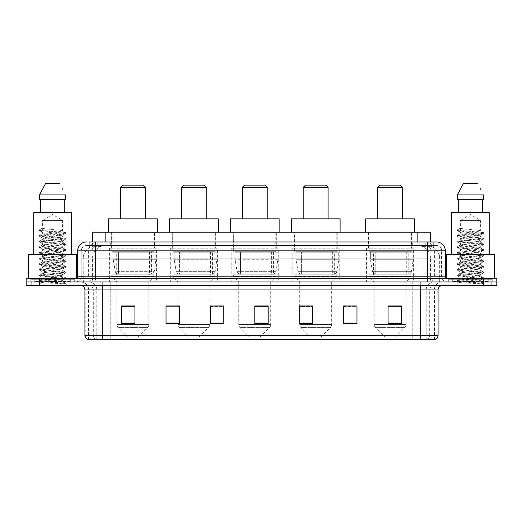 <?xml version="1.0" encoding="UTF-8"?>
<svg xmlns="http://www.w3.org/2000/svg" width="523" height="523" viewBox="0 0 523 523"><rect width="100%" height="100%" fill="white"/><g stroke="black" fill="none" stroke-linecap="round" stroke-linejoin="round"><path stroke-width="0.39" stroke-dasharray="2.62 1.96" d="M413.634 248.177L366.564 248.177L413.634 248.177L413.634 281.93L366.564 281.93L413.634 281.93M366.564 248.177L366.564 281.93M339.211 248.177L292.141 248.177L339.211 248.177L339.211 281.93L292.141 281.93L339.211 281.93M292.141 248.177L292.141 281.93M278.288 248.177L231.218 248.177L278.288 248.177L278.288 281.93L231.218 281.93L278.288 281.93M231.218 248.177L231.218 281.93M217.359 248.177L170.289 248.177L217.359 248.177L217.359 281.93L170.289 281.93L217.359 281.93M170.289 248.177L170.289 281.93M156.436 248.177L109.366 248.177L156.436 248.177L156.436 281.93L109.366 281.93L156.436 281.93M109.366 248.177L109.366 281.93M426.238 245.516L428.553 245.673C430.226 246.176 430.789 246.49 430.252 246.627L423.99 246.627L420.42 245.862L413.065 245.535L109.935 245.535L102.58 245.862L99.01 246.627L92.748 246.627L92.545 241.959L433.345 241.959L89.655 241.959L89.655 245.516L433.345 245.516L89.655 245.516M430.455 232.192L92.545 232.192M427.794 245.568A13.323 13.323 0 0 1 439.915 258.833L439.915 281.93L83.085 281.93L439.915 281.93M92.545 246.542L95.206 245.568L101.083 245.516L96.762 245.516M95.206 245.568A13.323 13.323 0 0 0 83.085 258.833L83.36 281.93M154.435 232.192L111.366 232.192L154.435 232.192L154.435 248.177L111.366 248.177L154.435 248.177M111.366 232.192L111.366 248.177M215.365 232.192L172.289 232.192L215.365 232.192L215.365 248.177L172.289 248.177L215.365 248.177M172.289 232.192L172.289 248.177M276.288 232.192L233.212 232.192L276.288 232.192L276.288 248.177L233.212 248.177L276.288 248.177M233.212 232.192L233.212 248.177M337.211 232.192L294.135 232.192L337.211 232.192L337.211 248.177L294.135 248.177L337.211 248.177M294.135 232.192L294.135 248.177M411.634 232.192L368.565 232.192L411.634 232.192L411.634 248.177L368.565 248.177L411.634 248.177M368.565 232.192L368.565 248.177M430.455 241.959L430.252 232.192M101.083 245.516L421.917 245.516M95.421 241.959L433.345 241.959L433.345 245.516M436.457 245.516L86.543 245.516L436.457 245.516A5.328 5.328 0 0 1 441.785 250.844L441.785 276.157L77.659 276.157M77.659 250.844L441.785 250.844L81.215 250.844L81.215 276.157A5.773 5.773 0 0 1 75.443 281.93L447.557 281.93L75.443 281.93M436.457 241.959L436.326 241.959A8.878 8.747 90 0 1 445.066 250.844L445.341 250.844M95.421 278.373L447.557 278.373L95.421 278.373M488.188 278.373L452.67 278.373L488.188 278.373L488.188 281.93L452.67 281.93L488.188 281.93L488.188 279.262L452.67 279.262L488.188 279.262M452.67 278.373L452.67 279.262M70.33 278.373L34.812 278.373L70.33 278.373L70.33 281.93L34.812 281.93L70.33 281.93L70.33 279.262L34.812 279.262L70.33 279.262M34.812 278.373L34.812 279.262M483.527 285.48L26.15 285.48L26.15 278.373L496.85 278.373L496.85 281.93L483.527 281.93L496.85 281.93L496.85 285.48L483.527 285.48L483.527 281.93L39.473 281.93L483.527 281.93L483.527 278.373M26.15 281.93L39.473 281.93L26.15 281.93M73.887 281.93L73.887 285.48L31.256 285.48L73.887 285.48L31.256 285.48L73.887 285.48L73.887 281.93L31.256 281.93L31.256 285.48L31.256 281.93L73.887 281.93M491.744 281.93L491.744 285.48L449.113 285.48L491.744 285.48L449.113 285.48L491.744 285.48L491.744 281.93L449.113 281.93L449.113 285.48L449.113 281.93L491.744 281.93M74.331 279.262L30.811 279.262L74.331 279.262L74.331 281.93L30.811 281.93L74.331 281.93M30.811 279.262L30.811 281.93M492.189 279.262L448.669 279.262L492.189 279.262L492.189 281.93L448.669 281.93L492.189 281.93M448.669 279.262L448.669 281.93M434.502 339.656L434.502 289.919L102.704 289.919L102.704 339.656L88.498 339.656L434.502 339.656L434.502 289.919A7.995 7.995 0 0 1 442.497 281.93L80.503 281.93L442.497 281.93M88.498 339.656L88.498 289.919L438.058 289.919M420.296 285.48L80.503 285.48L420.296 285.48M88.139 339.656L434.861 339.656M452.67 281.93L488.188 281.93L452.67 281.93M34.812 281.93L70.33 281.93L34.812 281.93M401.376 323.096L401.376 305.948L401.376 323.711L388.053 323.711L388.053 306.04L388.053 323.711L401.376 323.711L401.376 306.125L401.376 323.711L401.376 306.655L388.053 306.655L388.053 323.711L388.053 305.948L401.376 305.948L388.053 305.948L401.376 305.948L401.376 323.096L388.053 323.096M356.974 323.096L356.974 305.948L356.974 323.711L343.65 323.711L343.65 306.04L343.65 323.711L356.974 323.711L356.974 306.125L356.974 323.711L356.974 306.655L343.65 306.655L343.65 305.948L343.65 323.711L343.65 306.04L343.65 323.711L343.65 306.655L356.974 306.655L356.974 306.04L356.974 323.096L343.65 323.096L343.65 323.711L356.974 323.711L356.974 306.04L343.65 306.04L343.65 323.096M312.564 306.04L299.248 306.04L299.248 323.711L312.564 323.711L312.564 305.948L312.564 323.711L299.248 323.711L299.248 306.04L299.248 323.711L312.564 323.711L312.564 306.125L312.564 323.711L312.564 306.655L299.248 306.655L299.248 323.711L299.248 306.04L299.248 323.711L299.248 306.655L312.564 306.655L312.564 305.948L299.248 305.948L312.564 305.948L299.692 305.948L299.692 281.93L294.58 276.595L336.766 276.595L294.58 276.595L294.58 274.823L336.766 274.823L294.58 274.823M134.947 323.096L134.947 305.948L134.947 323.711L121.624 323.711L121.624 306.04L121.624 323.711L134.947 323.711L134.947 306.125L134.947 323.711L134.947 306.655L121.624 306.655L121.624 323.711L121.624 305.948L134.947 305.948L121.624 305.948L134.947 305.948L134.947 323.096L121.624 323.096M179.35 306.04L166.026 306.04L166.026 323.711L179.35 323.711L179.35 305.948L179.35 323.711L166.026 323.711L166.026 306.04L166.026 323.711L179.35 323.711L179.35 306.125L179.35 323.711L179.35 306.655L166.026 306.655L166.026 305.948L166.026 323.711L166.026 306.04L166.026 323.711L166.026 306.655L179.35 306.655L179.35 305.948L166.026 305.948L179.35 305.948L177.84 305.948L177.84 281.93L172.734 276.595L214.92 276.595L172.734 276.595L172.734 274.823L214.92 274.823L172.734 274.823M223.752 323.096L223.752 305.948L223.752 323.711L210.436 323.711L210.436 306.04L210.436 323.711L223.752 323.711L223.752 306.125L223.752 323.711L223.752 306.655L210.436 306.655L210.436 305.948L210.436 323.711L210.436 306.04L210.436 323.711L210.436 306.655L223.752 306.655L223.752 306.04L223.752 323.096L210.436 323.096L210.436 323.711L223.752 323.711L223.752 306.04L210.436 306.04L210.436 323.096M268.162 323.096L268.162 305.948L268.162 323.711L254.838 323.711L254.838 306.04L254.838 323.711L268.162 323.711L268.162 306.125L268.162 323.711L268.162 306.655L254.838 306.655L254.838 323.711L254.838 305.948L268.162 305.948L254.838 305.948L268.162 305.948L268.162 323.096L254.838 323.096M356.974 305.948L343.65 305.948L356.974 305.948M223.752 305.948L210.436 305.948L223.752 305.948M434.286 339.656L412.216 339.656L412.216 335.393L110.784 335.393L110.784 339.656L110.784 285.48M268.162 306.655L268.162 306.125L268.162 306.655L254.838 306.655L254.838 323.711L268.162 323.711L268.162 306.655M134.947 306.655L134.947 306.125L134.947 306.655L121.624 306.655L121.624 323.711L134.947 323.711L134.947 306.655M401.376 306.655L401.376 306.125L401.376 306.655L388.053 306.655L388.053 323.711L401.376 323.711L401.376 306.655M268.162 306.04L254.838 306.04M134.947 306.04L121.624 306.04M401.376 306.04L388.053 306.04M59.145 281.041C52.973 281.485 41.127 281.93 41.239 282.335C40.108 282.963 65.231 283.538 65.643 284.094L39.48 281.322L65.578 278.596L62.61 280.263L62.61 281.041L59.145 281.041L62.61 280.263C63.172 279.982 59.831 279.511 52.594 278.851C46.344 278.347 42.991 277.883 42.533 277.445C42.102 276.464 63.309 275.51 62.61 274.621C63.231 273.686 41.912 272.745 42.533 271.803L62.61 268.985C63.133 268.698 59.818 268.234 52.673 267.58C45.874 266.992 42.494 266.521 42.533 266.161C42.213 265.847 45.527 265.383 52.483 264.762C59.714 264.108 63.087 263.631 62.61 263.344C61.701 262.866 58.654 262.428 53.47 262.01C47.77 261.513 41.951 260.984 42.533 260.532C42.409 260.147 46.292 259.624 54.189 258.963C60.956 258.284 63.76 257.859 62.61 257.702C63.08 257.414 59.74 256.95 52.588 256.296C46.482 255.825 43.128 255.361 42.533 254.891C42.402 254.505 46.312 253.982 54.261 253.315L62.61 252.066C63.139 251.785 59.818 251.321 52.64 250.661C46.54 250.197 43.174 249.726 42.533 249.255C43.167 248.791 46.514 248.32 52.581 247.83C59.648 247.196 62.989 246.725 62.61 246.425C61.819 245.954 58.772 245.509 53.47 245.078C46.436 244.548 42.788 244.058 42.533 243.607C42.003 242.607 63.205 241.757 62.61 240.783C63.237 239.756 41.899 238.978 42.533 237.958L62.61 235.147L62.61 236.553C63.224 235.618 41.918 234.677 42.533 233.735C41.918 232.794 63.224 231.852 62.61 230.918C63.224 229.976 41.918 229.035 42.533 228.093L42.533 220.464L62.61 220.464L52.575 214.43L42.533 220.464L62.61 220.464L62.498 230.787L65.578 232.585L46.024 230.8L39.624 229.734L39.624 230.44L42.644 232.199L42.644 227.969L39.565 229.76M70.775 281.93L34.368 281.93L70.775 281.93A0.445 0.445 0 0 1 70.33 281.485L34.812 281.485L70.33 281.485L70.33 278.818A0.445 0.445 0 0 1 70.775 278.373L34.368 278.373L70.775 278.373M34.368 281.93A0.445 0.445 0 0 0 34.812 281.485L34.812 278.818A0.445 0.445 0 0 0 34.368 278.373M76.548 278.373L28.595 278.373L76.548 278.079M71.442 254.394L33.701 254.394L71.442 254.394M62.498 240.926L62.61 242.195C63.224 241.253 41.918 240.312 42.533 239.377C41.918 238.436 63.224 237.494 62.61 236.553L65.578 238.22L39.48 235.5L65.578 232.585M65.578 278.596L39.48 275.68L65.663 272.862L39.48 270.038L65.663 267.22L39.48 264.403L65.663 261.578L39.48 258.761L65.578 256.035L39.48 253.119L65.578 250.399L39.48 247.484L65.663 244.659L39.565 241.94L65.663 239.024L39.48 236.2L65.578 233.48L62.61 235.147C63.276 234.879 59.91 234.409 52.503 233.729C49.26 233.382 43.226 233.016 42.533 232.33L42.533 233.735L39.565 235.402M65.578 244.757L62.61 246.425L62.61 247.837C63.224 246.895 41.918 245.954 42.533 245.012C41.918 244.078 63.224 243.136 62.61 242.195L65.578 243.862L39.48 241.136L65.578 238.22M39.565 236.298L42.644 238.089L42.533 239.377L39.565 241.044M65.578 250.399L62.61 252.066L62.61 253.472C63.224 252.537 41.918 251.589 42.533 250.654C41.918 249.713 63.224 248.771 62.61 247.837L65.578 249.504L39.48 246.778L65.578 243.862M42.644 243.751L42.533 245.012L39.565 246.679M65.578 256.035L62.61 257.702L62.61 259.114C63.224 258.172 41.918 257.231 42.533 256.296C41.918 255.355 63.224 254.413 62.61 253.472L65.578 255.139L39.48 252.419L65.578 249.504M42.644 249.393L42.533 250.654L39.565 252.321M65.578 261.677L62.61 263.344L62.61 264.756C63.224 263.814 41.918 262.873 42.533 261.931C41.918 260.997 63.224 260.049 62.61 259.114L65.578 260.781L39.48 258.055L65.578 255.139M42.644 255.034L42.533 256.296L39.565 257.963M65.578 267.318L62.61 268.985L62.61 270.391C63.224 269.456 41.918 268.508 42.533 267.573C41.918 266.632 63.224 265.691 62.61 264.756L65.578 266.423L39.48 263.697L65.578 260.781M42.644 260.676L42.533 261.931L39.565 263.599M65.578 272.954L62.61 274.621L62.61 276.033C63.224 275.091 41.918 274.15 42.533 273.215C41.918 272.274 63.224 271.332 62.61 270.391L65.578 272.058L39.48 269.332L65.578 266.423M39.565 264.494L42.644 266.292L42.533 267.573L39.565 269.24M65.643 284.094L62.374 284.094C64.015 283.571 64.591 283.054 64.107 282.538L60.06 281.021C54.608 280.302 42.023 279.57 42.533 278.851C41.918 277.916 63.224 276.968 62.61 276.033L65.578 277.7L39.48 274.974L65.578 272.058M39.565 270.136L42.644 271.927L42.533 273.215L39.565 274.882M60.335 281.047L62.61 281.041L65.578 283.335L46.024 281.557L39.565 280.518L59.119 278.733L65.578 277.7M39.565 275.771L42.644 277.569L42.533 278.851L39.565 280.518M62.374 284.094L65.663 283.433L65.663 284.094L67.049 285.48L38.094 285.48L67.049 285.48M41.265 282.4L38.094 285.48M40.461 199.335L65.65 199.335L64.682 199.335L65.65 199.335L65.65 194.889L39.493 194.889L39.493 199.335L40.461 199.335L40.461 212.652L64.682 212.652L40.461 212.652M45.638 183.344L59.504 183.344M62.492 188.738L62.845 189.404M42.533 228.093L39.624 229.734M33.701 212.652L71.442 212.652M28.595 254.394L76.548 254.394M65.578 233.48L39.624 230.44M120.467 218.869L145.335 218.869L120.467 218.869M138.229 336.989L127.573 336.989L118.218 327.633L147.584 327.633L118.218 327.633A4.439 4.439 0 0 1 116.917 324.495L148.885 324.495A4.439 4.439 0 0 1 147.584 327.633L138.229 336.989L127.573 336.989M148.885 281.93L116.917 281.93L116.917 324.495L148.885 324.495L148.885 281.93L153.991 276.595L111.811 276.595L153.991 276.595L153.991 274.823L111.811 274.823L111.811 276.595L116.917 281.93L148.885 281.93M116.25 251.733L149.552 251.733L116.25 251.733L116.25 274.823L149.552 274.823L116.25 274.823M149.552 251.733L149.552 274.823M111.811 232.192L153.991 232.192L111.811 232.192L111.811 251.733L153.991 251.733L111.811 251.733M153.991 232.192L153.991 251.733M157.325 232.192L108.477 232.192L157.325 232.192M108.477 218.869L157.325 218.869M111.811 274.823L153.991 274.823M120.467 187.345L145.335 187.345M122.689 185.122L143.112 185.122M151.552 252.178L118.616 252.178L151.552 252.178L151.552 273.934L118.616 273.934L151.552 273.934A2.667 2.667 90 0 0 154.193 271.653L115.308 271.653C115.838 273.176 116.936 273.941 118.61 273.934L118.616 252.178L118.616 273.934C116.943 273.941 115.838 273.183 115.308 271.653L113.164 259.277L113.164 252.178L155.991 252.178L155.991 259.277L113.164 259.277L115.308 271.653L154.193 271.653C153.056 273.575 152.18 274.333 151.559 273.934L118.61 273.934L151.559 273.934M155.991 252.178L113.164 252.178L118.616 252.178L113.164 252.178L113.164 259.277L155.991 259.277L154.193 271.653M181.389 218.869L206.258 218.869L181.389 218.869M199.152 336.989L188.496 336.989L179.141 327.633L208.514 327.633L179.141 327.633A4.439 4.439 0 0 1 177.84 324.495L209.815 324.495A4.439 4.439 0 0 1 208.514 327.633L199.152 336.989L188.496 336.989M214.92 274.823L214.92 276.595L209.815 281.93L177.84 281.93L209.815 281.93L209.815 324.495L177.84 324.495L177.84 306.04M177.173 251.733L210.475 251.733L177.173 251.733L177.173 274.823L210.475 274.823L177.173 274.823M210.475 251.733L210.475 274.823M172.734 232.192L214.92 232.192L172.734 232.192L172.734 251.733L214.92 251.733L172.734 251.733M214.92 232.192L214.92 251.733M218.248 232.192L169.4 232.192L218.248 232.192M169.4 218.869L218.248 218.869M181.389 187.345L206.258 187.345M183.612 185.122L204.042 185.122M179.539 273.934L212.475 273.934A2.667 2.667 90 0 0 215.116 271.653L176.231 271.653C176.761 273.176 177.859 273.941 179.539 273.934L179.539 252.178L179.539 273.934C177.866 273.941 176.767 273.183 176.231 271.653L174.094 259.277L174.094 252.178L216.914 252.178L216.914 259.277L174.094 259.277L176.231 271.653L215.116 271.653C213.979 273.575 213.103 274.333 212.482 273.934L179.533 273.934L212.482 273.934L212.475 252.178L179.539 252.178L212.475 252.178M216.914 252.178L174.094 252.178L179.539 252.178L174.094 252.178L174.094 259.277L216.914 259.277L215.116 271.653M242.319 218.869L267.181 218.869L242.319 218.869M260.081 336.989L249.419 336.989L240.064 327.633L269.437 327.633L240.064 327.633A4.439 4.439 0 0 1 238.763 324.495L270.737 324.495A4.439 4.439 0 0 1 269.437 327.633L260.081 336.989L249.419 336.989M270.737 281.93L238.763 281.93L238.763 324.495L270.737 324.495L270.737 281.93L275.843 276.595L233.657 276.595L275.843 276.595L275.843 274.823L233.657 274.823L233.657 276.595L238.763 281.93L270.737 281.93M238.096 251.733L271.404 251.733L238.096 251.733L238.096 274.823L271.404 274.823L238.096 274.823M271.404 251.733L271.404 274.823M233.657 232.192L275.843 232.192L233.657 232.192L233.657 251.733L275.843 251.733L233.657 251.733M275.843 232.192L275.843 251.733M279.171 232.192L230.329 232.192L279.171 232.192M230.329 218.869L279.171 218.869M233.657 274.823L275.843 274.823M242.319 187.345L267.181 187.345M244.535 185.122L264.965 185.122M273.405 273.934L273.398 273.934A2.667 2.667 90 0 0 276.039 271.653L237.154 271.653C237.684 273.176 238.789 273.941 240.462 273.934L240.462 252.178L240.462 273.934C238.789 273.941 237.69 273.183 237.154 271.653L235.017 259.277L235.017 252.178L277.844 252.178L277.844 259.277L235.017 259.277L237.154 271.653L276.039 271.653C274.908 273.575 274.026 274.333 273.405 273.934L240.462 273.934L273.405 273.934L273.398 252.178L240.462 252.178L273.398 252.178M277.844 252.178L235.017 252.178L240.462 252.178L235.017 252.178L235.017 259.277L277.844 259.277L276.039 271.653M303.242 218.869L328.111 218.869L303.242 218.869M321.004 336.989L310.348 336.989L300.987 327.633L330.359 327.633L300.987 327.633A4.439 4.439 0 0 1 299.692 324.495L331.66 324.495A4.439 4.439 0 0 1 330.359 327.633L321.004 336.989L310.348 336.989M336.766 274.823L336.766 276.595L331.66 281.93L299.692 281.93L331.66 281.93L331.66 324.495L299.692 324.495L299.692 306.04M299.025 251.733L332.327 251.733L299.025 251.733L299.025 274.823L332.327 274.823L299.025 274.823M332.327 251.733L332.327 274.823M294.58 232.192L336.766 232.192L294.58 232.192L294.58 251.733L336.766 251.733L294.58 251.733M336.766 232.192L336.766 251.733M340.1 232.192L291.252 232.192L340.1 232.192M291.252 218.869L340.1 218.869M303.242 187.345L328.111 187.345M305.465 185.122L325.888 185.122M334.328 273.934L301.385 273.934L334.328 273.934A2.667 2.667 90 0 0 336.969 271.653L298.077 271.653C298.607 273.176 299.712 273.941 301.385 273.934L301.392 252.178L301.392 273.934C299.718 273.941 298.613 273.183 298.077 271.653L295.94 259.277L295.94 252.178L338.767 252.178L338.767 259.277L295.94 259.277L298.077 271.653L336.969 271.653C335.831 273.575 334.955 274.333 334.328 273.934L301.385 273.934L334.328 273.934L334.328 252.178L301.392 252.178L334.328 252.178M338.767 252.178L295.94 252.178L301.392 252.178L295.94 252.178L295.94 259.277L338.767 259.277L336.969 271.653M377.665 218.869L402.533 218.869L377.665 218.869M395.427 336.989L384.771 336.989L375.416 327.633L404.782 327.633L375.416 327.633A4.439 4.439 0 0 1 374.115 324.495L406.083 324.495A4.439 4.439 0 0 1 404.782 327.633L395.427 336.989L384.771 336.989M406.083 281.93L374.115 281.93L374.115 324.495L406.083 324.495L406.083 281.93L411.189 276.595L369.009 276.595L411.189 276.595L411.189 274.823L369.009 274.823L369.009 276.595L374.115 281.93L406.083 281.93M373.448 251.733L406.75 251.733L373.448 251.733L373.448 274.823L406.75 274.823L373.448 274.823M406.75 251.733L406.75 274.823M369.009 232.192L411.189 232.192L369.009 232.192L369.009 251.733L411.189 251.733L369.009 251.733M411.189 232.192L411.189 251.733M414.523 232.192L365.675 232.192L414.523 232.192M365.675 218.869L414.523 218.869M369.009 274.823L411.189 274.823M377.665 187.345L402.533 187.345M379.888 185.122L400.311 185.122M408.751 273.934L375.808 273.934L408.751 273.934A2.667 2.667 90 0 0 411.392 271.653L372.507 271.653C373.03 273.176 374.135 273.941 375.808 273.934L375.815 252.178L375.815 273.934C374.141 273.941 373.036 273.183 372.507 271.653L370.362 259.277L370.362 252.178L413.19 252.178L413.19 259.277L370.362 259.277L372.507 271.653L411.392 271.653C410.254 273.575 409.378 274.333 408.751 273.934L375.808 273.934L408.751 273.934L408.751 252.178L375.815 252.178L408.751 252.178M413.19 252.178L370.362 252.178L375.815 252.178L370.362 252.178L370.362 259.277L413.19 259.277L411.392 271.653M477.002 281.041C470.831 281.485 458.985 281.93 459.096 282.335C457.965 282.963 483.089 283.538 483.5 284.094L457.337 281.322L483.435 278.596L480.467 280.263L480.467 281.041L477.002 281.041L480.467 280.263C481.029 279.982 477.689 279.511 470.452 278.851C464.202 278.347 460.848 277.883 460.39 277.445C459.959 276.464 481.167 275.51 480.467 274.621C481.088 273.686 459.769 272.745 460.39 271.803L480.467 268.985C480.99 268.698 477.676 268.234 470.53 267.58C463.731 266.992 460.351 266.521 460.39 266.161C460.07 265.847 463.385 265.383 470.34 264.762C477.571 264.108 480.944 263.631 480.467 263.344C479.558 262.866 476.512 262.428 471.328 262.01C465.627 261.513 459.809 260.984 460.39 260.532C460.266 260.147 464.149 259.624 472.047 258.963C478.813 258.284 481.618 257.859 480.467 257.702C480.938 257.414 477.597 256.95 470.445 256.296C464.339 255.825 460.985 255.361 460.39 254.891C460.26 254.505 464.169 253.982 472.119 253.315L480.467 252.066C480.997 251.785 477.676 251.321 470.497 250.661C464.398 250.197 461.031 249.726 460.39 249.255C461.025 248.791 464.372 248.32 470.439 247.83C477.506 247.196 480.846 246.725 480.467 246.425C479.676 245.954 476.63 245.509 471.328 245.078C464.293 244.548 460.645 244.058 460.39 243.607C459.861 242.607 481.062 241.757 480.467 240.783C481.095 239.756 459.756 238.978 460.39 237.958L480.467 235.147L480.467 236.553C481.082 235.618 459.776 234.677 460.39 233.735C459.776 232.794 481.082 231.852 480.467 230.918C481.082 229.976 459.776 229.035 460.39 228.093L460.39 220.464L480.467 220.464L470.425 214.43L460.39 220.464L480.467 220.464L480.356 230.787L483.435 232.585L463.881 230.8L457.481 229.734L457.481 230.44L460.502 232.199L460.502 227.969L457.422 229.76M488.632 281.93L452.225 281.93L488.632 281.93A0.445 0.445 0 0 1 488.188 281.485L452.67 281.485L488.188 281.485L488.188 278.818A0.445 0.445 0 0 1 488.632 278.373L452.225 278.373L488.632 278.373M452.225 281.93A0.445 0.445 0 0 0 452.67 281.485L452.67 278.818A0.445 0.445 0 0 0 452.225 278.373M446.452 278.079L494.405 278.373L446.452 278.373M489.299 254.394L451.558 254.394L489.299 254.394M480.356 240.926L480.467 242.195C481.082 241.253 459.776 240.312 460.39 239.377C459.776 238.436 481.082 237.494 480.467 236.553L483.435 238.22L457.337 235.5L483.435 232.585M480.362 235.278L480.467 235.147C481.134 234.879 477.767 234.409 470.36 233.729C467.117 233.382 461.083 233.016 460.39 232.33L460.39 233.735L457.422 235.402M483.435 278.596L457.337 275.68L483.52 272.862L457.337 270.038L483.52 267.22L457.422 264.494L483.52 261.578L457.337 258.761L483.52 255.943L457.337 253.119L483.52 250.301L457.337 247.484L483.435 244.757L480.467 246.425L480.467 247.837C481.082 246.895 459.776 245.954 460.39 245.012C459.776 244.078 481.082 243.136 480.467 242.195L483.435 243.862L457.337 241.136L483.435 238.22M483.435 244.757L476.976 243.725L457.422 241.94L463.881 240.9L483.435 239.116L476.976 238.083L457.422 236.298L460.502 238.089L460.39 239.377L457.422 241.044M483.435 250.399L480.467 252.066L480.467 253.472C481.082 252.537 459.776 251.589 460.39 250.654C459.776 249.713 481.082 248.771 480.467 247.837L483.435 249.504L457.337 246.778L483.435 243.862M460.502 243.751L460.39 245.012L457.422 246.679M483.435 256.035L480.467 257.702L480.467 259.114C481.082 258.172 459.776 257.231 460.39 256.296C459.776 255.355 481.082 254.413 480.467 253.472L483.435 255.139L457.337 252.419L483.435 249.504M460.502 249.393L460.39 250.654L457.422 252.321M483.435 261.677L480.467 263.344L480.467 264.756C481.082 263.814 459.776 262.873 460.39 261.931C459.776 260.997 481.082 260.049 480.467 259.114L483.435 260.781L457.337 258.055L483.435 255.139M460.502 255.034L460.39 256.296L457.422 257.963M483.435 267.318L480.467 268.985L480.467 270.391C481.082 269.456 459.776 268.508 460.39 267.573C459.776 266.632 481.082 265.691 480.467 264.756L483.435 266.423L457.337 263.697L483.435 260.781M460.502 260.676L460.39 261.931L457.422 263.599M483.435 272.954L480.467 274.621L480.467 276.033C481.082 275.091 459.776 274.15 460.39 273.215C459.776 272.274 481.082 271.332 480.467 270.391L483.435 272.058L457.337 269.332L483.435 266.423M457.422 264.494L460.502 266.292L460.39 267.573L457.422 269.24M459.122 282.4L455.951 285.48L484.906 285.48L483.52 284.094L480.232 284.094C481.873 283.571 482.448 283.054 481.964 282.538L477.917 281.021C472.465 280.302 459.874 279.57 460.39 278.851C459.776 277.916 481.082 276.968 480.467 276.033L483.435 277.7L457.337 274.974L483.435 272.058M457.422 270.136L460.502 271.927L460.39 273.215L457.422 274.882M478.192 281.047L480.467 281.041L483.435 283.335L463.881 281.557L457.422 280.518L476.976 278.733L483.435 277.7M457.422 275.771L460.502 277.569L460.39 278.851L457.422 280.518M484.906 285.48L455.951 285.48M458.318 199.335L482.539 199.335L482.539 212.652L458.318 212.652L482.539 212.652L458.318 212.652L458.318 199.335L457.35 199.335L483.507 199.335L457.35 199.335L457.35 194.889L483.507 194.889L483.507 199.335L482.539 199.335M463.496 183.344L477.362 183.344M480.349 188.738L480.702 189.404M460.39 228.093L457.481 229.734M458.318 212.652L482.539 212.652M451.558 212.652L489.299 212.652M446.452 254.394L494.405 254.394M480.232 284.094L483.435 283.335M457.422 236.298L483.52 233.382L463.881 231.506L457.481 230.44M92.748 246.627L92.748 232.192M94.447 245.673A13.323 13.121 -90 0 0 83.36 258.833L439.915 258.833L422.153 258.833L422.153 281.93M439.64 281.93L439.64 258.833A13.323 13.121 90 0 0 428.553 245.673M100.847 245.516L100.847 258.833L83.085 258.833L83.085 281.93M413.065 245.535L413.065 281.93M420.42 245.862A13.323 13.121 90 0 1 430.56 258.833L430.56 281.93M109.935 245.535L109.935 281.93M102.58 245.862A13.323 13.121 -90 0 0 92.44 258.833L92.44 281.93M422.153 245.516L422.153 258.833L100.847 258.833L100.847 281.93M105.868 245.542L105.868 241.959M99.01 246.627L99.01 232.192M112.131 245.542L112.131 232.192M410.869 245.542L410.869 232.192M423.99 246.627L423.99 232.192M417.132 245.542L417.132 241.959M102.972 245.516L102.972 241.959M86.543 245.516C83.216 245.921 81.438 247.693 81.215 250.844L81.215 276.157L427.579 276.157L427.579 245.516M106.071 241.959L106.071 276.157L81.431 276.157A5.773 5.688 90 0 1 75.743 281.93M427.579 281.93L427.579 276.157L441.785 276.157C442.131 279.661 444.053 281.583 447.557 281.93M445.341 276.157L416.929 276.157L416.929 278.373M416.929 241.959L416.929 250.844L445.066 250.844L445.066 276.157A2.223 2.184 -90 0 0 447.257 278.373M39.473 278.373L39.473 285.48M97.324 241.959A8.878 8.747 -90 0 0 88.577 250.844L88.577 276.157A2.223 2.184 90 0 1 86.393 278.373M86.674 241.959A8.878 8.747 -90 0 0 77.934 250.844L77.934 276.157A2.223 2.184 90 0 1 75.743 278.373M425.676 241.959A8.878 8.747 90 0 1 434.423 250.844L434.423 276.157A2.223 2.184 -90 0 0 436.607 278.373M86.674 245.516A5.328 5.25 -90 0 0 81.431 250.844L416.929 250.844L416.929 276.157L106.071 276.157L106.071 278.373M106.071 245.516L106.071 281.93M97.324 245.516A5.328 5.25 -90 0 0 92.081 250.844L92.081 276.157A5.773 5.688 90 0 1 86.393 281.93M95.421 245.516L95.421 281.93M436.326 245.516A5.328 5.25 90 0 1 441.569 250.844L441.569 276.157A5.773 5.688 -90 0 0 447.257 281.93M425.676 245.516A5.328 5.25 90 0 1 430.919 250.844L430.919 276.157A5.773 5.688 -90 0 0 436.607 281.93M416.929 245.516L416.929 281.93M89.858 245.516L89.858 241.959M97.213 245.516L97.213 241.959M110.333 245.516L110.333 241.959M412.667 245.516L412.667 241.959M425.787 245.516L425.787 241.959M433.142 245.516L433.142 241.959M420.028 245.516L420.028 241.959M426.559 339.656A4.439 4.374 90 0 0 429.703 335.393L412.216 335.393L412.216 289.919L434.286 289.919A7.995 7.871 -90 0 1 442.157 281.93M102.704 281.93L102.704 289.919L88.498 289.919C88.021 285.068 85.36 282.4 80.503 281.93M96.441 339.656A4.439 4.374 -90 0 1 93.297 335.393L93.297 289.919L110.784 289.919L110.784 335.393L84.942 335.393M84.942 289.919L93.297 289.919A4.439 4.374 90 0 0 88.923 285.48M88.361 339.656A4.439 4.374 -90 0 1 85.21 335.393L85.21 289.919A4.439 4.374 90 0 0 80.843 285.48M434.639 339.656A4.439 4.374 90 0 0 437.79 335.393L429.703 335.393L429.703 289.919A4.439 4.374 -90 0 1 434.077 285.48M438.058 335.393L437.79 289.919A4.439 4.374 -90 0 1 442.157 285.48M412.216 339.656L412.216 285.48M426.206 339.656L426.206 289.919A7.995 7.871 -90 0 1 434.077 281.93M420.296 339.656L420.296 281.93M88.714 339.656L88.714 289.919A7.995 7.871 90 0 0 80.843 281.93M96.794 339.656L96.794 289.919A7.995 7.871 90 0 0 88.923 281.93M110.784 281.93L110.784 289.919L412.216 289.919L412.216 281.93M179.35 323.096L166.026 323.096M312.564 323.096L299.248 323.096M70.33 278.818L34.812 278.818L70.33 278.818M488.188 278.818L452.67 278.818L488.188 278.818M39.48 280.616L39.48 281.322M65.663 277.791L65.663 278.498M39.48 274.974L39.48 275.68M65.663 272.156L65.663 272.862M39.48 269.332L39.48 270.038M65.663 266.514L65.663 267.22M39.48 263.697L39.48 264.403M65.663 260.872L65.663 261.578M39.48 258.055L39.48 258.761M65.663 255.237L65.663 255.943M39.48 252.419L39.48 253.119M65.663 249.595L65.663 250.301M39.48 246.778L39.48 247.484M65.663 243.96L65.663 244.659M39.48 241.136L39.48 241.842M65.663 238.318L65.663 239.024M39.48 235.5L39.48 236.2M65.663 232.676L65.663 233.382M39.48 229.859L39.48 230.565M41.265 282.407L39.565 281.413M39.565 258.859L42.644 260.65M39.565 253.217L42.644 255.008M39.565 247.575L42.644 249.373M39.565 241.94L42.644 243.731M65.578 239.116L62.498 240.913M39.565 230.656L42.644 232.454M179.533 273.934L212.482 273.934M483.52 284.094L483.52 283.433M457.337 280.616L457.337 281.322M483.52 277.791L483.52 278.498M457.337 274.974L457.337 275.68M483.52 272.156L483.52 272.862M457.337 269.332L457.337 270.038M483.52 266.514L483.52 267.22M457.337 263.697L457.337 264.403M483.52 260.872L483.52 261.578M457.337 258.055L457.337 258.761M483.52 255.237L483.52 255.943M457.337 252.419L457.337 253.119M483.52 249.595L483.52 250.301M457.337 246.778L457.337 247.484M483.52 243.96L483.52 244.659M457.337 241.136L457.337 241.842M483.52 238.318L483.52 239.024M457.337 235.5L457.337 236.2M483.52 232.676L483.52 233.382M457.337 229.859L457.337 230.565M459.122 282.407L457.422 281.413M457.422 258.859L460.502 260.65M457.422 253.217L460.502 255.008M457.422 247.575L460.502 249.373M457.422 241.94L460.502 243.731M483.435 239.116L480.356 240.913M483.435 233.48L480.356 235.272M457.422 230.656L460.502 232.454"/><path stroke-width="0.78" d="M89.655 241.959L95.421 241.959L89.655 241.959L92.545 241.959L92.545 232.192L430.455 232.192L430.455 241.959M86.543 241.959A8.878 8.878 0 0 0 77.659 250.844L77.659 276.157A2.223 2.223 0 0 1 75.443 278.373M445.341 250.844L95.421 250.844L95.421 241.959L436.457 241.959A8.878 8.878 0 0 1 445.341 250.844L445.341 276.157C445.472 277.504 446.211 278.243 447.557 278.373M39.473 278.373L26.15 278.373L26.15 281.93L39.473 281.93L26.15 281.93L26.15 285.48L39.473 285.48L39.473 281.93L483.527 281.93L39.473 281.93L39.473 278.373L483.527 278.373L483.527 281.93L496.85 281.93L483.527 281.93L483.527 285.48L39.473 285.48M483.527 285.48L496.85 285.48L496.85 278.373L483.527 278.373M436.326 241.959L433.345 241.959M438.058 335.393C437.934 337.518 436.868 338.937 434.861 339.656L420.296 339.656L420.296 335.393L438.058 335.393L438.058 289.919A4.439 4.439 0 0 1 442.497 285.48M420.296 339.656L88.139 339.656A4.439 4.439 0 0 1 84.942 335.393L84.942 289.919C84.68 287.225 83.203 285.741 80.503 285.48M401.376 323.711L401.376 305.948L388.053 305.948L388.053 323.711L401.376 323.711M356.974 323.711L356.974 305.948L343.65 305.948L343.65 323.711L356.974 323.711M312.564 323.711L312.564 305.948L299.248 305.948L299.248 323.711L312.564 323.711M134.947 323.711L134.947 305.948L121.624 305.948L121.624 323.711L134.947 323.711M179.35 323.711L179.35 305.948L166.026 305.948L166.026 323.711L179.35 323.711M223.752 323.711L223.752 305.948L210.436 305.948L210.436 323.711L223.752 323.711M268.162 323.711L268.162 305.948L254.838 305.948L254.838 323.711L268.162 323.711M412.216 339.656L102.704 339.656L102.704 335.393L420.296 335.393L420.296 289.919L84.942 289.919M356.974 305.948L343.65 306.04L356.974 305.948M223.752 305.948L210.436 306.04L223.752 305.948M177.84 306.04L179.35 306.04M299.692 306.04L312.564 306.04M268.162 306.04L254.838 306.04M134.947 306.04L121.624 306.04M401.376 306.04L388.053 306.04M76.548 278.079L76.548 254.394L28.595 254.394L28.595 278.373M71.442 254.394L71.442 212.652L33.701 212.652L33.701 254.394M64.682 199.335L64.682 212.652L64.682 199.335M39.493 194.889L45.638 183.344L39.493 194.889L39.493 199.335L65.65 199.335L65.65 194.889L39.493 194.889M62.845 189.404L62.492 188.738M40.461 199.335L40.461 212.652M59.504 183.344L45.638 183.344M120.467 187.345L145.335 187.345L143.112 185.122L122.689 185.122L120.467 187.345L120.467 218.869M145.335 187.345L145.335 218.869M157.325 232.192L157.325 218.869L108.477 218.869L108.477 232.192M181.389 187.345L206.258 187.345L204.042 185.122L183.612 185.122L181.389 187.345L181.389 218.869M206.258 187.345L206.258 218.869M218.248 232.192L218.248 218.869L169.4 218.869L169.4 232.192M242.319 187.345L267.181 187.345L264.965 185.122L244.535 185.122L242.319 187.345L242.319 218.869M267.181 187.345L267.181 218.869M279.171 232.192L279.171 218.869L230.329 218.869L230.329 232.192M303.242 187.345L328.111 187.345L325.888 185.122L305.465 185.122L303.242 187.345L303.242 218.869M328.111 187.345L328.111 218.869M340.1 232.192L340.1 218.869L291.252 218.869L291.252 232.192M377.665 187.345L402.533 187.345L400.311 185.122L379.888 185.122L377.665 187.345L377.665 218.869M402.533 187.345L402.533 218.869M414.523 232.192L414.523 218.869L365.675 218.869L365.675 232.192M494.405 278.373L494.405 254.394L446.452 254.394L446.452 278.079M489.299 254.394L489.299 212.652L451.558 212.652L451.558 254.394M457.35 194.889L463.496 183.344L457.35 194.889L457.35 199.335L483.507 199.335L483.507 194.889L457.35 194.889M480.702 189.404L480.349 188.738M458.318 199.335L458.318 212.652M482.539 212.652L482.539 199.335M477.362 183.344L463.496 183.344M105.868 241.959L105.868 232.192M417.132 241.959L417.132 232.192M95.421 278.373L95.421 250.844L77.659 250.844M77.659 276.157L445.341 276.157M427.579 241.959L427.579 278.373M420.296 285.48L420.296 289.919L438.058 289.919M84.942 335.393L102.704 335.393L102.704 285.48M268.162 323.096L254.838 323.096M223.752 323.096L210.436 323.096M179.35 323.096L166.026 323.096M134.947 323.096L121.624 323.096M312.564 323.096L299.248 323.096M356.974 323.096L343.65 323.096M401.376 323.096L388.053 323.096"/></g></svg>
